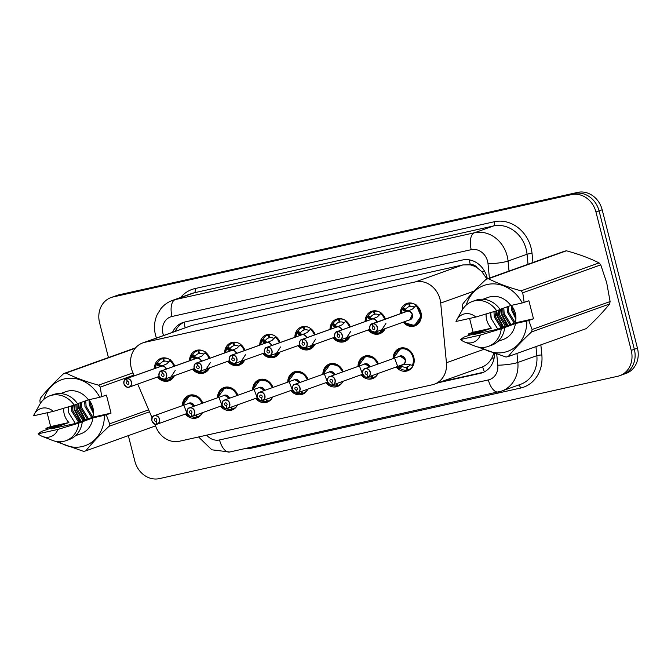 <?xml version="1.0" encoding="UTF-8"?>
<svg xmlns="http://www.w3.org/2000/svg" width="671" height="671" viewBox="0 0 671 671"><rect width="100%" height="100%" fill="white"/><g stroke="black" fill="none" stroke-linecap="round" stroke-linejoin="round"><path stroke-width="1.01" d="M378.033 373.487A11.919 10.375 70.3 0 1 372.573 378.62A11.919 10.375 70.3 0 1 361.006 374.846M342.915 381.329A11.919 10.375 70.3 0 1 337.454 386.462A11.919 10.375 70.3 0 1 325.888 382.688M307.796 389.172A11.919 10.375 70.3 0 1 302.336 394.305A11.919 10.375 70.3 0 1 290.769 390.53M272.678 397.014A11.919 10.375 70.3 0 1 267.209 402.147A11.919 10.375 70.3 0 1 255.651 398.373M237.551 404.848A11.919 10.375 70.3 0 1 232.091 409.989A11.919 10.375 70.3 0 1 220.524 406.215M202.432 412.69A11.919 10.375 70.3 0 1 196.972 417.832A11.919 10.375 70.3 0 1 185.406 414.057M393.114 358.591A11.919 10.375 70.3 0 1 399.656 348.333A11.919 10.375 70.3 0 1 413.814 357.291A11.919 10.375 70.3 0 1 407.691 370.778A11.919 10.375 70.3 0 1 396.125 367.003M385.162 328.622A11.919 10.375 70.3 0 1 379.694 333.755A11.919 10.375 70.3 0 1 368.136 329.989M350.036 336.465A11.919 10.375 70.3 0 1 344.575 341.598A11.919 10.375 70.3 0 1 333.009 337.823M314.917 344.307A11.919 10.375 70.3 0 1 309.457 349.44A11.919 10.375 70.3 0 1 297.89 345.666M279.799 352.149A11.919 10.375 70.3 0 1 274.338 357.282A11.919 10.375 70.3 0 1 262.772 353.508M244.68 359.991A11.919 10.375 70.3 0 1 239.22 365.125A11.919 10.375 70.3 0 1 227.654 361.35M209.562 367.834A11.919 10.375 70.3 0 1 204.093 372.967A11.919 10.375 70.3 0 1 192.535 369.193M174.435 375.676A11.919 10.375 70.3 0 1 168.975 380.809A11.919 10.375 70.3 0 1 157.408 377.035M400.235 313.726A11.919 10.375 70.3 0 1 406.777 303.477A11.919 10.375 70.3 0 1 420.943 312.426A11.919 10.375 70.3 0 1 414.821 325.913A11.919 10.375 70.3 0 1 403.254 322.147M154.733 424.097L156.2 427.544A22.344 19.451 -109.7 0 0 179.484 441.233L432.267 384.785A22.344 19.451 -109.7 0 0 434.288 384.206A22.344 19.451 -109.7 0 0 446.441 362.734L440.688 303.074A22.344 19.451 -109.7 0 0 440.017 299.258A22.344 19.451 -109.7 0 0 415.492 281.879L144.819 342.311A22.344 19.451 -109.7 0 0 142.797 342.898A22.344 19.451 -109.7 0 0 132.556 371.877L134.242 375.835M486.961 278.951L481.895 271.738L477.291 267.872A7.448 6.484 -109.7 0 0 470.329 264.777A22.344 10.937 -102.6 0 1 469.365 259.87M470.329 264.777L469.994 264.852A22.344 19.451 70.3 0 1 477.291 267.872M434.288 384.206L482.659 366.844C486.483 365.125 489.536 362.231 491.809 358.163L493.848 353.349M469.994 264.852L462.822 264.928L192.149 325.368L142.797 342.898M137.74 384.08L152.082 417.84M357.995 366.433A11.919 10.375 70.3 0 1 364.538 356.175A11.919 10.375 70.3 0 1 378.318 363.892M322.877 374.275A11.919 10.375 70.3 0 1 329.419 364.017A11.919 10.375 70.3 0 1 343.2 371.734M287.75 382.118A11.919 10.375 70.3 0 1 294.292 371.86A11.919 10.375 70.3 0 1 308.073 379.576M252.631 389.96A11.919 10.375 70.3 0 1 259.174 379.702A11.919 10.375 70.3 0 1 272.954 387.419M217.513 397.802A11.919 10.375 70.3 0 1 224.055 387.544A11.919 10.375 70.3 0 1 237.836 395.253M182.395 405.645A11.919 10.375 70.3 0 1 188.937 395.387A11.919 10.375 70.3 0 1 202.717 403.095M365.116 321.568A11.919 10.375 70.3 0 1 371.659 311.319A11.919 10.375 70.3 0 1 385.439 319.027M329.998 329.411A11.919 10.375 70.3 0 1 336.54 319.153A11.919 10.375 70.3 0 1 350.321 326.869M294.879 337.253A11.919 10.375 70.3 0 1 301.422 326.995A11.919 10.375 70.3 0 1 315.202 334.712M259.761 345.095A11.919 10.375 70.3 0 1 266.303 334.837A11.919 10.375 70.3 0 1 280.084 342.554M224.634 352.938A11.919 10.375 70.3 0 1 231.176 342.68A11.919 10.375 70.3 0 1 244.957 350.396M189.516 360.78A11.919 10.375 70.3 0 1 196.058 350.522A11.919 10.375 70.3 0 1 209.838 358.239M154.397 368.622A11.919 10.375 70.3 0 1 160.939 358.364A11.919 10.375 70.3 0 1 174.72 366.081M108.434 357.551L99.585 322.826A22.344 19.451 70.3 0 1 111.067 297.547L114.179 296.431A22.344 19.451 70.3 0 1 116.2 295.844L574.535 193.508A22.344 19.451 70.3 0 1 599.069 210.887L634.338 349.281A22.344 19.451 70.3 0 1 622.856 374.569A22.344 19.451 70.3 0 0 634.338 349.281L599.069 210.887A22.344 19.451 70.3 0 0 574.535 193.508L116.2 295.844A22.344 19.451 70.3 0 0 114.179 296.431L117.282 295.315A22.344 19.451 70.3 0 1 119.304 294.737L577.647 192.392A22.344 19.451 70.3 0 1 602.172 209.771L637.45 348.174A22.344 19.451 70.3 0 1 625.968 373.453L619.752 375.685A22.344 19.451 70.3 0 1 617.731 376.263L159.388 478.608A22.344 19.451 70.3 0 1 134.863 461.229L128.337 435.638M487.314 278.826A22.344 19.451 -109.7 0 0 486.995 277.383A22.344 19.451 -109.7 0 0 462.462 260.004L184.802 322.005A22.344 19.451 -109.7 0 0 182.78 322.583A22.344 19.451 -109.7 0 0 172.522 332.254M111.067 297.547A22.344 19.451 70.3 0 1 113.089 296.959L571.424 194.624A22.344 19.451 70.3 0 1 595.957 212.002L631.235 350.396A22.344 19.451 70.3 0 1 619.752 375.685M491.373 319.639L490.686 312.577M438.633 382.646L480.251 373.353A22.344 19.451 -109.7 0 0 482.273 372.774A22.344 19.451 -109.7 0 0 494.544 353.575M175.282 331.264A22.344 19.451 70.3 0 1 184.189 322.155A22.344 10.937 -102.6 0 0 185.162 327.725M483.632 372.22A22.344 19.451 70.3 0 1 483.011 372.363L441.392 381.656M414.728 325.15A11.172 9.721 -109.7 0 0 414.913 325.091A11.172 9.721 -109.7 0 0 420.65 312.451A11.172 9.721 -109.7 0 0 416.02 305.498L412.556 309.021L407.465 311.201A4.471 3.892 -109.7 0 1 412.187 314.707A4.471 3.892 70.4 0 1 409.889 319.765A4.471 3.892 -109.7 0 0 412.187 314.707L409.889 319.765L375.081 332.229A4.471 3.892 70.3 0 1 369.771 328.882A4.471 3.892 70.3 0 1 372.061 323.816A4.471 3.892 70.3 0 1 372.304 323.741L372.279 323.908A4.32 3.758 -109.7 0 0 369.822 328.874A4.32 3.758 -109.7 0 0 374.569 332.229A4.32 3.758 -109.7 0 0 377.177 327.23A4.32 3.758 -109.7 0 0 372.598 323.833L373.193 326.592A1.493 1.3 70.3 0 1 374.007 329.453A1.493 1.3 70.3 0 1 373.076 326.618L373.185 326.584M372.304 323.741L407.146 311.269L403.917 310.95L402.424 308.534A11.172 9.721 -109.7 0 0 402.415 308.543L403.439 307.679A11.172 9.721 70.3 0 1 408.069 303.804A11.172 9.721 70.3 0 1 408.664 303.611L410.493 302.965M372.598 323.833L407.448 311.201M413.747 303.745A11.172 9.721 70.3 0 0 409.495 303.426L410.744 302.982M416.121 304.852L421.019 316.217L414.913 325.091L413.898 325.385L405.41 322.952M403.464 310.598L405.091 310.019L402.759 308.408M410.107 306.261L409.511 306.471A8.195 7.129 -109.7 0 0 409.075 306.605A8.195 7.129 -109.7 0 0 405.77 309.297L405.091 310.019M414.527 307.108A8.195 7.129 -109.7 0 0 410.124 306.337L409.495 303.426M409.511 306.471L408.664 303.611M406.785 311.436L407.112 311.277A4.471 3.892 70.4 0 1 407.121 311.277L408.102 310.925M401.233 313.374A10.895 9.478 70.4 0 1 402.374 308.777L402.424 308.534M404.756 310.145L408.345 310.832M373.076 326.618L372.279 323.908M407.112 311.277A4.471 3.892 -109.7 0 0 406.878 311.352A4.471 3.892 -109.7 0 0 406.643 311.445M402.55 364.697L408.06 364.194L412.74 365.469A11.172 9.721 -109.7 0 0 413.529 357.308A11.172 9.721 -109.7 0 0 401.266 348.618A11.172 9.721 -109.7 0 0 400.251 348.912A11.172 9.721 -109.7 0 0 400.025 348.995M367.28 377.127L367.373 377.245A4.471 3.892 70.3 0 1 362.642 373.747A4.471 3.892 70.3 0 1 364.94 368.681A4.471 3.892 70.3 0 1 370.249 372.036A4.471 3.892 70.3 0 1 367.951 377.094A4.471 3.892 70.3 0 1 367.716 377.169L367.599 377.052A4.32 3.758 -109.7 0 0 370.056 372.095A4.32 3.758 -109.7 0 0 365.309 368.731A4.32 3.758 -109.7 0 0 362.701 373.73A4.32 3.758 -109.7 0 0 367.28 377.127L367.062 374.233M402.525 364.705A4.471 3.892 -109.7 0 0 402.768 364.63A4.471 3.892 -109.7 0 0 405.058 359.572A4.471 3.892 -109.7 0 0 400.151 356.1A4.471 3.892 -109.7 0 0 399.748 356.217A4.471 3.892 70.2 0 1 400.151 356.1L364.94 368.681C363.43 368.748 362.659 370.434 362.625 373.747C364.907 377.027 366.492 378.192 367.373 377.245L367.658 377.144M366.693 374.368A1.493 1.3 70.3 0 1 365.88 371.508A1.493 1.3 70.3 0 1 366.802 374.343L366.962 374.284M399.153 368.505L399.144 368.513A11.172 9.721 -109.7 0 0 399.144 368.513L400.788 365.963L401.728 366.232A8.195 7.129 -109.7 0 0 406.425 367.171L408.454 366.45M401.728 366.232L400.419 368.656A11.172 9.721 70.3 0 0 407.045 370.082L407.851 369.796M400.419 368.656L399.488 368.387M407.901 366.727L407.037 367.037A8.195 7.129 -109.7 0 0 407.473 366.903A8.195 7.129 -109.7 0 0 410.392 364.756M405.058 359.572L400.151 356.1A4.471 3.892 70.2 0 1 405.058 359.572M403.422 364.336L400.788 365.963M398.18 367.708L394.196 357.148L400.251 348.912L401.266 348.618C409.218 346.337 417.119 357.878 412.74 365.469L413.11 365.829L413.093 365.351M407.037 367.037L407.876 369.897A11.172 9.721 70.3 0 0 408.48 369.704L410.837 368.857M407.045 370.082L406.425 367.171M412.908 366.148A11.172 9.721 70.3 0 1 408.48 369.704M397.123 366.651A10.895 9.478 70.2 0 0 399.01 368.371L399.421 366.123L401.929 364.907M366.802 374.343L367.599 377.052M385.179 319.119A11.172 9.721 -109.7 0 0 380.893 313.332L377.438 316.863L372.346 319.044M337.186 331.583L337.161 331.751A4.32 3.758 -109.7 0 0 334.703 336.708A4.32 3.758 -109.7 0 0 339.451 340.071A4.32 3.758 -109.7 0 0 342.059 335.072A4.32 3.758 -109.7 0 0 337.479 331.675L337.513 331.508A4.471 3.892 70.3 0 1 342.252 335.014A4.471 3.892 70.3 0 1 339.954 340.071A4.471 3.892 70.3 0 1 334.653 336.725A4.471 3.892 70.3 0 1 336.943 331.659A4.471 3.892 70.3 0 1 337.186 331.583L372.019 319.111L368.798 318.792L367.305 316.376A11.172 9.721 -109.7 0 0 367.289 316.385L368.32 315.521A11.172 9.721 70.3 0 1 372.95 311.646A11.172 9.721 70.3 0 1 373.546 311.453L375.366 310.799M376.917 322.08A4.471 3.892 -109.7 0 0 372.33 319.044L337.513 331.508M337.479 331.675L338.067 334.435A1.493 1.3 70.3 0 1 338.88 337.295A1.493 1.3 70.3 0 1 337.958 334.46L338.067 334.426M379.61 332.992A11.172 9.721 -109.7 0 0 379.794 332.933A11.172 9.721 -109.7 0 0 384.542 328.84M378.629 311.587A11.172 9.721 70.3 0 0 374.376 311.269L375.626 310.824M381.002 312.694L380.893 313.332M368.345 318.44L369.973 317.861L367.641 316.251M374.98 314.095L374.393 314.313A8.195 7.129 -109.7 0 0 373.948 314.447A8.195 7.129 -109.7 0 0 370.652 317.14L369.973 317.861M379.4 314.951A8.195 7.129 -109.7 0 0 374.997 314.179L374.376 311.269M380.893 313.34L385.171 319.128M385.917 323.43L379.786 332.933L378.78 333.227L370.291 330.795M374.393 314.313L373.546 311.453M372.019 319.111L372.984 318.759M366.114 321.216A10.895 9.478 70.4 0 1 367.255 316.62L367.305 316.376M369.637 317.987L373.227 318.675M337.958 334.46L337.161 331.751M371.659 319.279L371.994 319.119A4.471 3.892 -109.7 0 0 371.751 319.195A4.471 3.892 -109.7 0 0 371.524 319.287M345.775 321.183L350.052 326.962A11.172 9.721 -109.7 0 0 345.775 321.174L342.319 324.705L337.219 326.886A4.471 3.892 -109.7 0 1 341.799 329.922M302.067 339.425L302.034 339.593A4.32 3.758 -109.7 0 0 299.585 344.55A4.32 3.758 -109.7 0 0 304.324 347.913A4.32 3.758 -109.7 0 0 306.941 342.915A4.32 3.758 -109.7 0 0 302.361 339.518L302.395 339.35A4.471 3.892 70.3 0 1 307.133 342.856A4.471 3.892 70.3 0 1 304.835 347.913A4.471 3.892 70.3 0 1 299.526 344.567A4.471 3.892 70.3 0 1 301.824 339.501A4.471 3.892 70.3 0 1 302.067 339.425L336.901 326.953L333.68 326.634L332.187 324.219A11.172 9.721 -109.7 0 0 332.17 324.227L333.202 323.363A11.172 9.721 70.3 0 1 337.823 319.488A11.172 9.721 70.3 0 1 338.427 319.295L340.247 318.641M302.395 339.35L337.203 326.886M302.361 339.518L302.948 342.277A1.493 1.3 70.3 0 1 303.762 345.137A1.493 1.3 70.3 0 1 302.839 342.302L302.948 342.269M344.491 340.834A11.172 9.721 -109.7 0 0 344.668 340.776A11.172 9.721 -109.7 0 0 349.423 336.683M343.51 319.43A11.172 9.721 70.3 0 0 339.258 319.111L340.507 318.666M345.884 320.537L345.775 321.174M333.227 326.282L334.846 325.703L332.522 324.093M339.861 321.937L339.274 322.155A8.195 7.129 -109.7 0 0 338.83 322.29A8.195 7.129 -109.7 0 0 335.534 324.982L334.846 325.703M344.282 322.793A8.195 7.129 -109.7 0 0 339.878 322.013L339.258 319.111M350.799 331.273L344.668 340.776L343.661 341.069L335.165 338.637M339.274 322.155L338.427 319.295M334.51 325.821L338.109 326.517M336.54 327.121L337.865 326.601M330.996 329.058A10.895 9.478 70.4 0 1 332.137 324.462L332.187 324.219M302.839 342.302L302.034 339.593M336.876 326.962A4.471 3.892 -109.7 0 0 336.632 327.037A4.471 3.892 -109.7 0 0 336.397 327.129M310.656 329.025L314.934 334.804A11.172 9.721 -109.7 0 0 310.656 329.016L307.201 332.548L302.118 334.72M266.941 347.268L266.915 347.435A4.32 3.758 -109.7 0 0 264.466 352.392A4.32 3.758 -109.7 0 0 269.205 355.756A4.32 3.758 -109.7 0 0 271.822 350.757A4.32 3.758 -109.7 0 0 267.234 347.36L267.276 347.192A4.471 3.892 70.3 0 1 272.015 350.698A4.471 3.892 70.3 0 1 269.717 355.756A4.471 3.892 70.3 0 1 264.408 352.409A4.471 3.892 70.3 0 1 266.706 347.343A4.471 3.892 70.3 0 1 266.941 347.268L301.757 334.804L298.561 334.477L297.06 332.061A11.172 9.721 -109.7 0 0 297.052 332.07L298.075 331.206A11.172 9.721 70.3 0 1 302.705 327.331A11.172 9.721 70.3 0 1 303.309 327.138L305.129 326.483M306.681 337.765A4.471 3.892 -109.7 0 0 302.084 334.728L267.276 347.192M267.234 347.36L267.83 350.119A1.493 1.3 70.3 0 1 268.643 352.98A1.493 1.3 70.3 0 1 267.721 350.145L267.83 350.111M309.373 348.677A11.172 9.721 -109.7 0 0 309.549 348.618A11.172 9.721 -109.7 0 0 314.296 344.525M308.392 327.263A11.172 9.721 70.3 0 0 304.139 326.953L305.38 326.509M310.765 328.379L310.656 329.016M298.109 334.124L299.727 333.546L297.404 331.935M304.743 329.78L304.148 329.998A8.195 7.129 -109.7 0 0 303.711 330.132A8.195 7.129 -109.7 0 0 300.415 332.824L299.727 333.546M309.163 330.635A8.195 7.129 -109.7 0 0 304.76 329.855L304.139 326.953M315.68 339.115L309.549 348.61L308.543 348.912L300.046 346.471M304.148 329.998L303.309 327.138M301.782 334.787L302.747 334.443M295.877 336.892A10.895 9.478 70.4 0 1 297.018 332.304L297.06 332.061M299.392 333.672L302.99 334.359M267.721 350.145L266.915 347.435M301.422 334.963L301.757 334.804A4.471 3.892 -109.7 0 0 301.514 334.879A4.471 3.892 -109.7 0 0 301.279 334.972M275.529 336.867L279.807 342.646A11.172 9.721 -109.7 0 0 275.538 336.859L272.082 340.39L266.991 342.562M231.822 355.11L231.797 355.278A4.32 3.758 -109.7 0 0 229.348 360.235A4.32 3.758 -109.7 0 0 234.087 363.598A4.32 3.758 -109.7 0 0 236.695 358.591A4.32 3.758 -109.7 0 0 232.116 355.202L232.158 355.034A4.471 3.892 70.3 0 1 236.897 358.54A4.471 3.892 70.3 0 1 234.598 363.598A4.471 3.892 70.3 0 1 229.289 360.252A4.471 3.892 70.3 0 1 231.587 355.185A4.471 3.892 70.3 0 1 231.822 355.11L266.639 342.646L263.435 342.319L261.942 339.903A11.172 9.721 -109.7 0 0 261.933 339.903L262.957 339.048A11.172 9.721 70.3 0 1 267.586 335.173A11.172 9.721 70.3 0 1 268.182 334.98L270.01 334.326M271.562 345.607A4.471 3.892 -109.7 0 0 266.966 342.571L232.158 355.034M232.116 355.202L232.711 357.962A1.493 1.3 70.3 0 1 233.525 360.822A1.493 1.3 70.3 0 1 232.602 357.987L232.703 357.953M274.254 356.519A11.172 9.721 -109.7 0 0 274.431 356.46A11.172 9.721 -109.7 0 0 279.178 352.367M273.273 335.106A11.172 9.721 70.3 0 0 269.012 334.795L270.262 334.351M275.638 336.213L275.538 336.859M262.99 341.967L264.609 341.388L262.286 339.778M269.625 337.622L269.029 337.84A8.195 7.129 -109.7 0 0 268.593 337.974A8.195 7.129 -109.7 0 0 265.297 340.667L264.609 341.388M274.045 338.478A8.195 7.129 -109.7 0 0 269.641 337.698L269.012 334.795M280.562 346.957L274.431 356.452L273.416 356.746L264.928 354.313M269.029 337.84L268.182 334.98M264.265 341.505L267.863 342.202M266.664 342.629L267.628 342.285M260.751 344.735A10.895 9.478 70.4 0 1 261.891 340.147L261.942 339.903M232.602 357.987L231.797 355.278M266.303 342.806L266.639 342.646A4.471 3.892 -109.7 0 0 266.395 342.722A4.471 3.892 -109.7 0 0 266.161 342.814M332.246 385.087A4.471 3.892 70.3 0 1 327.523 381.589A4.471 3.892 70.3 0 1 329.822 376.523A4.471 3.892 70.3 0 1 335.131 379.878A4.471 3.892 70.3 0 1 332.833 384.936A4.471 3.892 70.3 0 1 332.598 385.011L332.481 384.894A4.32 3.758 -109.7 0 0 334.938 379.929A4.32 3.758 -109.7 0 0 330.191 376.574A4.32 3.758 -109.7 0 0 327.582 381.573A4.32 3.758 -109.7 0 0 332.162 384.969L331.935 382.076M369.796 366.945L365.032 363.942A4.471 3.892 70.2 0 1 369.796 366.945A4.471 3.892 -109.7 0 0 365.032 363.942A4.471 3.892 -109.7 0 0 364.63 364.059A4.471 3.892 70.2 0 1 365.032 363.942L329.822 376.523C328.312 376.59 327.54 378.276 327.507 381.589C329.788 384.869 331.365 386.035 332.254 385.087L332.531 384.986M331.566 382.21A1.493 1.3 70.3 0 1 330.753 379.35A1.493 1.3 70.3 0 1 331.684 382.185L331.835 382.126M363.061 375.55L359.077 364.99L365.133 356.754L366.14 356.46L373.193 357.802L378.05 363.984A11.172 9.721 -109.7 0 0 366.14 356.46A11.172 9.721 -109.7 0 0 365.133 356.754A11.172 9.721 -109.7 0 0 364.907 356.838M366.827 377.295A11.172 9.721 70.3 0 0 371.927 377.924L372.732 377.639M372.128 375.601L372.757 377.739A11.172 9.721 70.3 0 0 373.361 377.547L375.718 376.699M371.927 377.924L371.482 375.835M377.79 373.99A11.172 9.721 70.3 0 1 373.361 377.547M362.005 374.493A10.895 9.478 70.2 0 0 363.883 376.213L363.9 376.028M331.684 382.185L332.481 384.894M297.043 392.812L297.136 392.929A4.471 3.892 70.3 0 1 292.405 389.423A4.471 3.892 70.3 0 1 294.703 384.366A4.471 3.892 70.3 0 1 300.012 387.721A4.471 3.892 70.3 0 1 297.714 392.778A4.471 3.892 70.3 0 1 297.471 392.854L297.362 392.736A4.32 3.758 -109.7 0 0 299.811 387.771A4.32 3.758 -109.7 0 0 295.072 384.416A4.32 3.758 -109.7 0 0 292.464 389.415A4.32 3.758 -109.7 0 0 297.043 392.812L296.817 389.918M334.67 374.787L329.914 371.784A4.471 3.892 70.2 0 1 334.678 374.779A4.471 3.892 -109.7 0 0 329.914 371.784A4.471 3.892 -109.7 0 0 329.511 371.902A4.471 3.892 70.2 0 1 329.914 371.784L294.703 384.366C293.193 384.433 292.422 386.119 292.388 389.432C294.661 392.703 296.246 393.877 297.136 392.929L297.412 392.829M296.448 390.044A1.493 1.3 70.3 0 1 295.634 387.192A1.493 1.3 70.3 0 1 296.557 390.027L296.716 389.968M327.943 383.393L323.95 372.833L330.015 364.596L331.021 364.303L338.067 365.645L342.923 371.826A11.172 9.721 -109.7 0 0 331.021 364.303A11.172 9.721 -109.7 0 0 330.015 364.596A11.172 9.721 -109.7 0 0 329.78 364.68M331.709 385.137A11.172 9.721 70.3 0 0 336.808 385.766L337.605 385.481M337.01 383.443L337.639 385.582A11.172 9.721 70.3 0 0 338.234 385.389L340.6 384.542M336.808 385.766L336.364 383.678M342.663 381.833A11.172 9.721 70.3 0 1 338.234 385.389M326.886 382.336A10.895 9.478 70.2 0 0 328.765 384.055L328.782 383.871M296.557 390.027L297.362 392.736M261.925 400.646L262.017 400.772A4.471 3.892 70.3 0 1 257.287 397.266A4.471 3.892 70.3 0 1 259.576 392.208A4.471 3.892 70.3 0 1 264.894 395.563A4.471 3.892 70.3 0 1 262.596 400.621A4.471 3.892 70.3 0 1 262.353 400.696L262.244 400.579A4.32 3.758 -109.7 0 0 264.693 395.613A4.32 3.758 -109.7 0 0 259.954 392.258A4.32 3.758 -109.7 0 0 257.337 397.257A4.32 3.758 -109.7 0 0 261.925 400.646L261.698 397.76M299.551 382.621L294.795 379.627A4.471 3.892 70.2 0 1 299.551 382.621A4.471 3.892 -109.7 0 0 294.795 379.627A4.471 3.892 -109.7 0 0 294.393 379.736A4.471 3.892 70.2 0 1 294.795 379.627L259.576 392.208C258.075 392.275 257.303 393.961 257.261 397.274C259.543 400.545 261.128 401.719 262.017 400.772L262.294 400.671M261.329 397.886A1.493 1.3 70.3 0 1 260.516 395.034A1.493 1.3 70.3 0 1 261.438 397.861L261.598 397.811M292.816 391.235L288.832 380.667L294.896 372.439L295.903 372.145L302.948 373.487L307.804 379.669A11.172 9.721 -109.7 0 0 295.903 372.145A11.172 9.721 -109.7 0 0 294.896 372.439A11.172 9.721 -109.7 0 0 294.661 372.522M296.59 392.98A11.172 9.721 70.3 0 0 301.69 393.609L302.487 393.315M301.883 391.285L302.52 393.424A11.172 9.721 70.3 0 0 303.116 393.231L305.481 392.384M301.69 393.609L301.237 391.512M307.544 389.666A11.172 9.721 70.3 0 1 303.116 393.231M291.768 390.178A10.895 9.478 70.2 0 0 293.646 391.898L293.663 391.713M261.438 397.861L262.244 400.579M469.583 318.448L473.114 332.279L491.365 328.203L473.609 334.569L497.488 329.235L515.244 322.877L533.495 318.8L528.899 300.776L522.256 302.965A35.009 30.472 70.3 0 0 492.061 283.883A35.009 30.472 70.3 0 0 466.261 305.062M491.365 328.203A16.842 14.653 70.3 0 1 486.676 319.731A16.842 14.653 70.3 0 1 486.123 313.961M490.66 312.594L491.004 318.18L497.79 329.125M493.931 311.596L494.292 317.006L501.086 327.943M495.022 311.269L495.391 316.611L502.176 327.557M511.185 305.431A16.842 14.653 70.3 0 1 515.336 313.332A16.842 14.653 70.3 0 1 515.244 322.877M499.4 309.792L499.778 315.043L506.563 325.98M498.31 310.178L498.679 315.437L505.464 326.374M503.804 308.031L504.156 313.474L510.95 324.412M502.705 308.417L503.065 313.86L509.851 324.806M508.19 306.454L508.543 311.898L515.269 322.793M507.091 306.848L507.452 312.292L514.238 323.237M512.535 307.15L512.929 310.329L515.915 317.299M511.445 305.741L511.839 310.723L515.898 319.094M462.73 309.214L462.353 306.278A40.226 35.009 70.3 0 1 462.915 303.82C468.97 296.255 476.72 288.06 486.181 279.237L564.202 251.298A40.226 35.009 70.3 0 1 566.45 250.795L488.429 278.733C497.588 283.347 508.459 287.389 521.057 290.837A40.226 35.009 70.3 0 1 522.734 292.799L524.168 302.478M521.057 290.837L599.069 262.906C589.91 258.285 579.039 254.25 566.45 250.795M599.069 262.906A40.226 35.009 70.3 0 1 600.755 264.86L522.734 292.799M533.495 318.8L528.765 320.495L532.095 329.495L610.107 301.556L606.701 282.751L600.755 264.86M486.181 279.237A40.226 35.009 70.3 0 1 488.429 278.733M500.012 309.381L510.816 305.515L522.256 302.965M483.003 299.241L488.295 297.345A22.344 19.451 70.3 0 1 510.816 305.515M475.705 300.272A23.837 20.751 70.3 0 1 500.121 309.532L496.666 310.774A23.837 20.751 70.3 0 0 472.25 301.505L475.705 300.272M456.808 319.773A14.896 12.967 70.3 0 1 475.798 317.056L456.003 321.476A14.896 12.967 70.3 0 1 456.808 319.773L462.059 310.337A23.837 20.751 70.3 0 1 472.25 301.505M475.798 317.056L496.666 310.774M610.107 301.556A40.226 35.009 70.3 0 1 609.553 304.013L531.533 331.952C522.139 340.709 514.38 348.903 508.257 356.536L586.278 328.605C595.68 319.841 603.43 311.646 609.553 304.013M508.257 356.536A40.226 35.009 70.3 0 1 506.018 357.039L477.442 346.873M532.095 329.495A40.226 35.009 70.3 0 1 531.533 331.952M528.765 320.495L526.844 320.981A35.009 30.472 70.3 0 1 481.442 347.444M470.111 335.097A35.009 30.472 70.3 0 1 469.398 333.806L468.383 333.973L468.903 335.525M526.844 320.981L515.412 323.539L501.262 328.79L480.394 335.081A14.896 12.967 70.3 0 1 464.793 342.084A14.896 12.967 70.3 0 1 460.6 339.501L463.913 337.127L480.839 331.256L469.398 333.806M515.412 323.539A22.344 19.451 70.3 0 1 503.359 339.425L498.075 341.321M504.709 327.557A23.837 20.751 70.3 0 1 491.776 345.154L488.32 346.395A23.837 20.751 70.3 0 1 474.842 346.043L464.793 342.084M501.262 328.79A23.837 20.751 70.3 0 1 488.32 346.395M460.6 339.501L480.394 335.081M500.591 309.18L501.17 313.953L507.377 325.695M496.204 310.908L496.783 315.521L502.99 327.263M501.136 308.979L501.723 313.76L507.922 325.494M496.758 310.74L497.337 315.328L503.535 327.071M473.114 332.279L468.383 333.973M47.129 412.774L50.66 426.605L68.903 422.537L51.147 428.895L75.035 423.56L92.791 417.203L111.042 413.126L106.446 395.11L99.794 397.291A35.009 30.472 70.3 0 0 69.608 378.209A35.009 30.472 70.3 0 0 43.808 399.396M68.903 422.537A16.842 14.653 70.3 0 1 64.223 414.057A16.842 14.653 70.3 0 1 63.661 408.287M68.207 406.92L68.543 412.506L75.337 423.451M71.478 405.921L71.839 411.331L78.633 422.269M72.569 405.594L72.929 410.937L79.723 421.883M88.731 399.757A16.842 14.653 70.3 0 1 92.883 407.658A16.842 14.653 70.3 0 1 92.791 417.203M76.947 404.118L77.316 409.369L84.11 420.306M75.848 404.512L76.217 409.763L83.011 420.7M81.35 402.357L81.703 407.8L88.497 418.738M80.252 402.743L80.604 408.186L87.398 419.132M85.737 400.78L86.089 406.223L92.816 417.119M84.638 401.174L84.991 406.618L91.784 417.563M90.073 401.476L90.476 404.655L93.462 411.625M88.991 400.067L89.377 405.049L93.437 413.42M40.268 403.539L39.899 400.604A40.226 35.009 70.3 0 1 40.461 398.146C46.509 390.581 54.267 382.386 63.728 373.562A40.226 35.009 70.3 0 1 65.976 373.059C75.127 377.681 86.005 381.715 98.595 385.162A40.226 35.009 70.3 0 1 100.281 387.125L101.715 396.804M77.559 403.707L88.362 399.841L99.794 397.291M60.549 393.567L65.833 391.671A22.344 19.451 70.3 0 1 88.362 399.841M53.252 394.598A23.837 20.751 70.3 0 1 77.66 403.858L74.213 405.099A23.837 20.751 70.3 0 0 49.797 395.831L53.252 394.598M34.347 414.099A14.896 12.967 70.3 0 1 53.345 411.382L33.55 415.802A14.896 12.967 70.3 0 1 34.347 414.099L39.606 404.663A23.837 20.751 70.3 0 1 49.797 395.831M53.345 411.382L74.213 405.099M63.728 373.562L135.601 347.821M135.232 348.257L65.976 373.059M149.516 411.801L109.079 426.278C99.677 435.034 91.919 443.237 85.804 450.862L155.504 425.909M85.804 450.862A40.226 35.009 70.3 0 1 83.565 451.365L54.98 441.199M111.042 413.126L106.303 414.821L109.633 423.82L148.677 409.838M109.633 423.82A40.226 35.009 70.3 0 1 109.079 426.278M133.915 375.081L100.281 387.125M98.595 385.162L132.975 372.858M106.303 414.821L104.391 415.307A35.009 30.472 70.3 0 1 58.981 441.77M47.658 429.423A35.009 30.472 70.3 0 1 46.945 428.132L45.922 428.308L46.45 429.851M104.391 415.307L92.959 417.865L78.801 423.116L57.941 429.406A14.896 12.967 70.3 0 1 42.34 436.41A14.896 12.967 70.3 0 1 38.146 433.827L41.451 431.453L58.377 425.582L46.945 428.132M92.959 417.865A22.344 19.451 70.3 0 1 80.906 433.751L75.613 435.647M82.256 421.883A23.837 20.751 70.3 0 1 69.323 439.48L65.867 440.721A23.837 20.751 70.3 0 1 52.388 440.369L42.34 436.41M78.801 423.116A23.837 20.751 70.3 0 1 65.867 440.721M38.146 433.827L57.941 429.406M78.13 403.506L78.717 408.278L84.915 420.021M73.751 405.234L74.33 409.847L80.537 421.589M78.683 403.313L79.262 408.085L85.469 419.82M74.296 405.066L74.875 409.654L81.082 421.396M50.66 426.605L45.922 428.308M240.411 344.709L244.689 350.488A11.172 9.721 -109.7 0 0 240.419 344.701L236.955 348.232L231.872 350.396M196.704 362.952L196.678 363.12A4.32 3.758 -109.7 0 0 194.221 368.077A4.32 3.758 -109.7 0 0 198.968 371.44A4.32 3.758 -109.7 0 0 201.577 366.433A4.32 3.758 -109.7 0 0 196.997 363.045L197.031 362.877A4.471 3.892 70.3 0 1 201.77 366.383A4.471 3.892 70.3 0 1 199.48 371.44A4.471 3.892 70.3 0 1 194.171 368.085A4.471 3.892 70.3 0 1 196.46 363.028A4.471 3.892 70.3 0 1 196.704 362.952L231.52 350.488L228.316 350.161L226.815 347.737A11.172 9.721 -109.7 0 0 226.815 347.746L227.838 346.89A11.172 9.721 70.3 0 1 232.468 343.015A11.172 9.721 70.3 0 1 233.063 342.822L234.892 342.168M236.435 353.441A4.471 3.892 -109.7 0 0 231.847 350.413L197.031 362.877M196.997 363.045L197.593 365.804A1.493 1.3 70.3 0 1 198.406 368.664A1.493 1.3 70.3 0 1 197.475 365.829L197.584 365.787M239.128 364.361A11.172 9.721 -109.7 0 0 239.312 364.294A11.172 9.721 -109.7 0 0 244.059 360.21M238.146 342.948A11.172 9.721 70.3 0 0 233.894 342.638L235.144 342.193M240.52 344.055L240.419 344.701M227.863 349.809L229.49 349.222L227.159 347.612M234.506 345.464L233.911 345.674A8.195 7.129 -109.7 0 0 233.474 345.817A8.195 7.129 -109.7 0 0 230.17 348.509L229.49 349.222M238.926 346.32A8.195 7.129 -109.7 0 0 234.523 345.54L233.894 342.638M245.443 354.8L239.312 364.294L238.297 364.588L229.809 362.155M233.911 345.674L233.063 342.822M231.185 350.648L231.512 350.488A4.471 3.892 70.4 0 1 231.52 350.488L232.501 350.128M225.632 352.577A10.895 9.478 70.4 0 1 226.773 347.989L226.823 347.746M229.155 349.356L232.745 350.044M197.475 365.829L196.678 363.12M231.512 350.488A4.471 3.892 -109.7 0 0 231.277 350.564A4.471 3.892 -109.7 0 0 231.042 350.656M205.292 352.552L209.57 358.331A11.172 9.721 -109.7 0 0 205.292 352.543L201.837 356.075L196.746 358.247M161.585 370.795L161.56 370.962A4.32 3.758 -109.7 0 0 159.102 375.919A4.32 3.758 -109.7 0 0 163.85 379.283A4.32 3.758 -109.7 0 0 166.458 374.275A4.32 3.758 -109.7 0 0 161.879 370.887L161.912 370.719A4.471 3.892 70.3 0 1 166.651 374.225A4.471 3.892 70.3 0 1 164.353 379.283C163.112 380.44 161.342 379.325 159.027 375.936A4.471 3.892 70.3 0 1 161.342 370.87A4.471 3.892 70.3 0 1 161.585 370.795L196.393 358.331L193.198 358.004L191.705 355.588A11.172 9.721 -109.7 0 0 191.688 355.588L192.72 354.733A11.172 9.721 70.3 0 1 197.349 350.858A11.172 9.721 70.3 0 1 197.945 350.665L199.765 350.01M201.317 361.283A4.471 3.892 -109.7 0 0 196.729 358.255L161.912 370.719M161.879 370.887L162.466 373.646A1.493 1.3 70.3 0 1 163.279 376.498A1.493 1.3 70.3 0 1 162.357 373.672L162.466 373.63M204.009 372.204A11.172 9.721 -109.7 0 0 204.194 372.137A11.172 9.721 -109.7 0 0 208.941 368.052M203.028 350.79A11.172 9.721 70.3 0 0 198.775 350.48L200.025 350.036M205.401 351.898L205.292 352.543M192.745 357.651L194.372 357.064L192.04 355.454M199.379 353.307L198.792 353.516A8.195 7.129 -109.7 0 0 198.348 353.659A8.195 7.129 -109.7 0 0 195.051 356.351L194.372 357.064M203.799 354.162A8.195 7.129 -109.7 0 0 199.396 353.382L198.775 350.48M210.317 362.642L204.185 372.137L203.179 372.43L194.691 369.998M198.792 353.516L197.945 350.665M196.418 358.314L197.383 357.97M190.514 360.419A10.895 9.478 70.4 0 1 191.654 355.831L191.705 355.588M194.036 357.198L197.626 357.886M162.357 373.672L161.56 370.962M196.058 358.49L196.393 358.331A4.471 3.892 -109.7 0 0 196.15 358.398A4.471 3.892 -109.7 0 0 195.924 358.499M170.174 360.394L174.452 366.173A11.172 9.721 -109.7 0 0 170.174 360.386L166.718 363.917L161.636 366.081M126.467 378.629L126.433 378.796A4.32 3.758 -109.7 0 0 123.984 383.762A4.32 3.758 -109.7 0 0 128.723 387.125A4.32 3.758 -109.7 0 0 131.34 382.118A4.32 3.758 -109.7 0 0 126.76 378.729L126.794 378.561A4.471 3.892 70.3 0 1 131.533 382.067A4.471 3.892 70.3 0 1 129.235 387.125A4.471 3.892 70.3 0 1 123.925 383.77A4.471 3.892 70.3 0 1 126.223 378.712A4.471 3.892 70.3 0 1 126.467 378.629L161.275 366.173L158.079 365.846L156.586 363.43A11.172 9.721 -109.7 0 0 156.569 363.43M166.198 369.125A4.471 3.892 -109.7 0 0 161.602 366.098L126.794 378.561M126.76 378.729L127.347 381.489A1.493 1.3 70.3 0 1 128.161 384.34A1.493 1.3 70.3 0 1 127.238 381.514L127.347 381.472M168.891 380.046A11.172 9.721 -109.7 0 0 169.067 379.979A11.172 9.721 -109.7 0 0 173.823 375.894M167.909 358.633A11.172 9.721 70.3 0 0 163.657 358.322L164.907 357.869M170.283 359.74L170.174 360.386M157.626 365.494L159.245 364.907L156.922 363.296L157.601 362.575A11.172 9.721 70.3 0 1 162.223 358.691A11.172 9.721 70.3 0 1 162.827 358.507L164.647 357.853M164.261 361.149L163.674 361.359A8.195 7.129 -109.7 0 0 163.229 361.501A8.195 7.129 -109.7 0 0 159.933 364.194L159.245 364.907M168.681 362.005A8.195 7.129 -109.7 0 0 164.278 361.224L163.657 358.322M175.198 370.484L169.067 379.979L168.06 380.272L159.564 377.84M163.674 361.359L162.827 358.507M155.395 368.262A10.895 9.478 70.4 0 1 156.536 363.674L156.922 363.296M160.939 366.332L162.265 365.812M158.918 365.041L162.508 365.729M127.238 381.514L126.433 378.796M161.275 366.165A4.471 3.892 -109.7 0 0 161.032 366.24A4.471 3.892 -109.7 0 0 160.797 366.341M264.433 390.463L259.677 387.461A4.471 3.892 70.2 0 1 264.433 390.463A4.471 3.892 -109.7 0 0 259.677 387.461A4.471 3.892 -109.7 0 0 259.266 387.578L224.458 400.05C222.957 400.117 222.185 401.803 222.143 405.108A4.471 3.892 70.3 0 1 224.458 400.05A4.471 3.892 70.3 0 1 229.767 403.405A4.471 3.892 70.3 0 1 227.469 408.463A4.471 3.892 70.3 0 1 227.234 408.538L227.125 408.421A4.32 3.758 -109.7 0 0 229.574 403.456A4.32 3.758 -109.7 0 0 224.835 400.101A4.32 3.758 -109.7 0 0 222.218 405.099A4.32 3.758 -109.7 0 0 226.798 408.488L226.58 405.603M226.211 405.729A1.493 1.3 70.3 0 1 225.397 402.877A1.493 1.3 70.3 0 1 226.32 405.703L226.479 405.653M257.698 399.077L253.713 388.509L259.769 380.281L260.784 379.987L267.83 381.329L272.686 387.511A11.172 9.721 -109.7 0 0 260.784 379.987A11.172 9.721 -109.7 0 0 259.769 380.281A11.172 9.721 -109.7 0 0 259.543 380.365M261.464 400.822A11.172 9.721 70.3 0 0 266.572 401.451L267.368 401.157M266.764 399.128L267.402 401.258A11.172 9.721 70.3 0 0 267.997 401.073L270.363 400.226M266.572 401.451L266.119 399.354M272.426 397.509A11.172 9.721 70.3 0 1 267.997 401.073M256.641 398.012A10.895 9.478 70.2 0 0 258.528 399.74L258.545 399.547M226.32 405.703L227.125 408.421M222.143 405.108C224.424 408.387 226.01 409.553 226.899 408.614L226.899 408.614A4.471 3.892 70.3 0 1 222.168 405.108M191.68 416.33L191.772 416.456A4.471 3.892 70.3 0 1 187.041 412.95A4.471 3.892 70.3 0 1 189.339 407.884A4.471 3.892 70.3 0 1 194.649 411.248A4.471 3.892 70.3 0 1 192.351 416.305A4.471 3.892 70.3 0 1 192.116 416.381L191.998 416.263A4.32 3.758 -109.7 0 0 194.456 411.298A4.32 3.758 -109.7 0 0 189.708 407.943A4.32 3.758 -109.7 0 0 187.1 412.942A4.32 3.758 -109.7 0 0 191.68 416.33L191.461 413.437M229.314 398.306L224.55 395.303A4.471 3.892 70.2 0 1 229.314 398.306A4.471 3.892 -109.7 0 0 224.55 395.303A4.471 3.892 -109.7 0 0 224.148 395.42A4.471 3.892 70.2 0 1 224.55 395.303L189.339 407.884C187.83 407.951 187.058 409.645 187.024 412.95C189.306 416.23 190.891 417.396 191.772 416.456L192.057 416.356M191.092 413.571A1.493 1.3 70.3 0 1 190.279 410.719A1.493 1.3 70.3 0 1 191.201 413.546L191.361 413.495M222.579 406.92L218.595 396.351L224.651 388.123L225.666 387.83L232.711 389.172L237.568 395.353A11.172 9.721 -109.7 0 0 225.666 387.83A11.172 9.721 -109.7 0 0 224.651 388.123A11.172 9.721 -109.7 0 0 224.424 388.207M226.345 408.664A11.172 9.721 70.3 0 0 231.445 409.285L232.25 409M231.646 406.97L232.275 409.1A11.172 9.721 70.3 0 0 232.879 408.916L235.236 408.069M231.445 409.285L231 407.196M237.308 405.351A11.172 9.721 70.3 0 1 232.879 408.916M221.522 405.854A10.895 9.478 70.2 0 0 223.409 407.582L223.426 407.389M191.201 413.546L191.998 416.263M156.561 424.173L156.653 424.298A4.471 3.892 70.3 0 1 151.923 420.792A4.471 3.892 70.3 0 1 154.221 415.726A4.471 3.892 70.3 0 1 159.53 419.09A4.471 3.892 70.3 0 1 157.232 424.147A4.471 3.892 70.3 0 1 156.997 424.223L156.88 424.106A4.32 3.758 -109.7 0 0 159.337 419.14A4.32 3.758 -109.7 0 0 154.59 415.785A4.32 3.758 -109.7 0 0 151.981 420.784A4.32 3.758 -109.7 0 0 156.561 424.173L156.335 421.279M194.196 406.148L189.432 403.145A4.471 3.892 70.2 0 1 194.196 406.148A4.471 3.892 -109.7 0 0 189.432 403.145A4.471 3.892 -109.7 0 0 189.029 403.263A4.471 3.892 70.2 0 1 189.432 403.145L154.221 415.726C152.711 415.794 151.94 417.488 151.906 420.792C154.187 424.072 155.764 425.238 156.653 424.298L156.93 424.198M155.966 421.413A1.493 1.3 70.3 0 1 155.152 418.561A1.493 1.3 70.3 0 1 156.083 421.388L156.234 421.338M187.461 414.762L183.477 404.194L189.532 395.965L190.539 395.672L197.593 397.014L202.449 403.196A11.172 9.721 -109.7 0 0 190.539 395.672A11.172 9.721 -109.7 0 0 189.532 395.965A11.172 9.721 -109.7 0 0 189.306 396.049M191.227 416.506A11.172 9.721 70.3 0 0 196.326 417.127L197.131 416.842M196.528 414.812L197.157 416.943A11.172 9.721 70.3 0 0 197.76 416.758L200.117 415.911M196.326 417.127L195.882 415.039M202.189 413.193A11.172 9.721 70.3 0 1 197.76 416.758M186.404 413.697A10.895 9.478 70.2 0 0 188.283 415.424L188.299 415.232M156.083 421.388L156.88 424.106M474.112 291.105L440.688 303.074M484.403 371.835A22.344 10.937 -102.6 0 1 482.659 366.844M491.809 358.163A22.344 3.07 -5.5 0 0 494.141 358.004M481.895 271.738A22.344 3.07 -5.5 0 0 484.73 271.57M462.822 264.928L415.492 281.879M483.439 349.49L446.441 362.734M192.149 325.368L144.819 342.311M119.304 294.737L113.089 296.959M577.647 192.392L571.424 194.624M602.172 209.771L595.957 212.002M637.45 348.174L631.235 350.396M489.402 278.079L488.018 263.804A14.896 12.967 -109.7 0 0 487.574 261.254A14.896 12.967 -109.7 0 0 471.227 249.671L172.002 316.477A14.896 12.967 -109.7 0 0 163.003 333.73A14.896 12.967 -109.7 0 0 163.548 335.466M172.002 316.477A14.896 7.297 77.4 0 1 175.24 299.593L474.456 232.778A29.792 25.934 70.3 0 1 507.159 255.953A29.792 25.934 70.3 0 1 508.056 261.044L527.045 254.242A29.792 25.934 -109.7 0 0 526.156 249.151A29.792 25.934 -109.7 0 0 493.445 225.976L194.229 292.791A29.792 25.934 -109.7 0 0 191.537 293.571L172.539 300.373A29.792 25.934 70.3 0 1 175.24 299.593L194.229 292.791A3.724 1.82 -102.6 0 0 195.035 288.564L494.259 221.757A3.724 1.82 -102.6 0 1 493.445 225.976L474.456 232.778A14.896 7.297 77.4 0 0 471.227 249.671M494.259 221.757A33.525 29.172 70.3 0 1 531.055 247.825A33.525 29.172 70.3 0 1 532.053 253.554L532.917 262.504M540.86 344.86L541.841 354.976A33.525 29.172 70.3 0 1 520.579 388.056L251.768 448.077A33.525 29.172 70.3 0 1 244.73 448.656M180.675 297.454A33.525 29.172 70.3 0 1 195.035 288.564M516.964 353.424L517.836 362.466L536.834 355.664L535.961 346.622M206.693 435.152A14.896 12.967 -109.7 0 0 219.543 439.95L488.354 379.929A14.896 12.967 -109.7 0 0 497.807 365.225A14.896 2.047 -5.5 0 0 517.836 362.466A29.792 25.934 70.3 0 1 501.631 391.092L520.629 384.29A29.792 25.934 -109.7 0 0 536.834 355.664A3.724 0.512 174.5 0 1 541.841 354.976M488.018 263.804A14.896 2.047 -5.5 0 0 508.056 261.044L509.021 271.059M528.01 264.257L527.045 254.242A3.724 0.512 174.5 0 1 532.053 253.554M497.807 365.225L496.75 354.296M251.466 447.154A3.724 1.82 -102.6 0 1 251.768 448.077M518.498 385.053A3.724 1.82 -102.6 0 1 520.579 388.056M219.543 439.95A14.896 7.297 77.4 0 0 229.7 452.011L501.631 391.092M488.354 379.929A14.896 7.297 77.4 0 0 498.511 391.99M483.011 372.363L480.251 373.353M407.976 310.975A4.605 4.009 70.4 0 1 412.556 315.286A4.605 4.009 70.4 0 1 409.109 320.05M406.106 311.629A4.605 4.009 70.4 0 1 406.811 311.235M372.631 323.665A4.471 3.892 70.3 0 1 377.37 327.171A4.471 3.892 70.3 0 1 375.081 332.229C373.831 333.395 372.061 332.279 369.746 328.882C369.78 325.586 370.551 323.9 372.061 323.816L406.878 311.352M415.626 305.817A10.895 9.478 70.4 0 1 418.637 321.786A10.895 9.478 70.4 0 1 404.244 321.786M403.917 310.95L405.175 310.505M403.439 307.679L405.77 309.297M415.559 305.901L416.028 305.037M398.968 356.494A4.605 4.009 70.2 0 1 404.907 358.415A4.605 4.009 70.2 0 1 403.103 364.647M394.103 358.239A10.895 9.478 70.2 0 1 406.249 349.432A10.895 9.478 70.2 0 1 412.262 365.41M413.076 365.804L412.615 365.485M399.17 366.542L400.453 366.089M399.421 366.123L400.679 365.67M372.858 318.817A4.605 4.009 70.4 0 1 377.169 321.988M370.988 319.471A4.605 4.009 70.4 0 1 371.692 319.077M380.507 313.659A10.895 9.478 70.4 0 1 384.676 319.295M383.887 329.075A10.895 9.478 70.4 0 1 369.125 329.629M368.798 318.792L370.048 318.348M368.32 315.521L370.652 317.14M380.44 313.743L380.902 312.871M337.739 326.66A4.605 4.009 70.4 0 1 342.042 329.83M335.869 327.305A4.605 4.009 70.4 0 1 336.574 326.92M345.389 321.501A10.895 9.478 70.4 0 1 349.557 327.138M348.769 336.917A10.895 9.478 70.4 0 1 333.999 337.471M333.68 326.634L334.93 326.181M333.202 323.363L335.534 324.982M345.313 321.585L345.783 320.713M302.621 334.502A4.605 4.009 70.4 0 1 306.924 337.672M300.751 335.148A4.605 4.009 70.4 0 1 301.455 334.762M310.27 329.344A10.895 9.478 70.4 0 1 314.439 334.98M313.642 344.76A10.895 9.478 70.4 0 1 298.88 345.313M298.561 334.477L299.811 334.024M298.075 331.206L300.415 332.824M310.195 329.427L310.665 328.555M267.494 342.344A4.605 4.009 70.4 0 1 271.805 345.515M265.624 342.99A4.605 4.009 70.4 0 1 266.328 342.604M275.152 337.186A10.895 9.478 70.4 0 1 279.321 342.822M278.524 352.602A10.895 9.478 70.4 0 1 263.762 353.156M263.435 342.319L264.693 341.866M262.957 339.048L265.297 340.667M275.076 337.27L275.546 336.397M363.85 364.336A4.605 4.009 70.2 0 1 370.04 366.852M358.985 366.081A10.895 9.478 70.2 0 1 366.903 356.67A10.895 9.478 70.2 0 1 377.555 364.16M328.731 372.179A4.605 4.009 70.2 0 1 334.921 374.695M323.867 373.923A10.895 9.478 70.2 0 1 331.784 364.512A10.895 9.478 70.2 0 1 342.436 372.002M293.604 380.021A4.605 4.009 70.2 0 1 299.803 382.537M288.748 381.757A10.895 9.478 70.2 0 1 296.666 372.355A10.895 9.478 70.2 0 1 307.318 379.845M232.376 350.187A4.605 4.009 70.4 0 1 236.687 353.357M230.505 350.832A4.605 4.009 70.4 0 1 231.21 350.447M240.025 345.028A10.895 9.478 70.4 0 1 244.202 350.665M243.405 360.444A10.895 9.478 70.4 0 1 228.643 360.998M228.316 350.161L229.574 349.708M227.838 346.89L230.17 348.509M239.958 345.112L240.428 344.24M197.257 358.029A4.605 4.009 70.4 0 1 201.568 361.199M195.387 358.675A4.605 4.009 70.4 0 1 196.091 358.289M194.296 368.564L164.353 379.283A4.471 3.892 70.3 0 1 159.052 375.928M204.907 352.871A10.895 9.478 70.4 0 1 209.075 358.507M208.287 368.287A10.895 9.478 70.4 0 1 193.525 368.84M193.198 358.004L194.447 357.551M192.72 354.733L195.051 356.351M204.84 352.954L205.301 352.082M162.139 365.871A4.605 4.009 70.4 0 1 166.442 369.042M160.268 366.517A4.605 4.009 70.4 0 1 160.973 366.131M169.788 360.713A10.895 9.478 70.4 0 1 173.957 366.349M173.168 376.129A10.895 9.478 70.4 0 1 158.398 376.683M158.079 365.846L159.329 365.393M157.601 362.575L159.933 364.194M169.713 360.797L170.182 359.924M258.486 387.863A4.605 4.009 70.2 0 1 264.684 390.379M253.621 389.599A10.895 9.478 70.2 0 1 261.547 380.197A10.895 9.478 70.2 0 1 272.191 387.687M223.368 395.705A4.605 4.009 70.2 0 1 229.557 398.222M218.503 397.442A10.895 9.478 70.2 0 1 226.429 388.039A10.895 9.478 70.2 0 1 237.073 395.529M188.249 403.548A4.605 4.009 70.2 0 1 194.439 406.064M183.384 405.284A10.895 9.478 70.2 0 1 191.302 395.882A10.895 9.478 70.2 0 1 201.954 403.372M172.539 300.373C167.876 302.067 163.967 304.86 160.814 308.744L157.115 314.774C154.296 321.233 153.743 327.951 155.471 334.93L156.427 338.016M198.566 436.972L211.818 449.805L229.7 452.011M404.177 321.812L407.196 324.311L409.444 325.25L414.913 325.091L417.966 324.001M408.069 303.804L410.434 302.957M401.174 313.391L402.348 308.601M402.768 364.63L367.708 377.169M394.045 358.255L394.791 354.414L395.932 352.258L400.251 348.912L403.305 347.821M397.064 366.668L399.044 368.496M369.897 329.352L339.954 340.071C338.712 341.237 336.943 340.122 334.628 336.725C334.653 333.428 335.425 331.742 336.943 331.659L371.751 319.195M369.058 329.654L372.07 332.153L374.326 333.093L379.786 332.933L382.847 331.835M372.95 311.646L375.307 310.799M366.047 321.233L367.23 316.444M334.77 337.194L304.835 347.913C303.594 349.079 301.816 347.964 299.509 344.567C299.534 341.271 300.306 339.585 301.824 339.501L336.632 327.037M333.94 337.496L336.951 339.987L339.207 340.935L344.668 340.776L347.721 339.677M337.823 319.488L340.189 318.641M330.929 329.075L332.103 324.286M299.652 345.037L269.717 355.756C268.475 356.922 266.697 355.806 264.391 352.409C264.416 349.113 265.188 347.427 266.706 347.343L301.514 334.879M298.821 345.339L301.833 347.83L304.089 348.777L309.549 348.618L312.602 347.519M302.705 327.331L305.07 326.483M295.81 336.917L296.985 332.128M264.533 352.879L234.598 363.598C233.357 364.764 231.579 363.64 229.272 360.252C229.297 356.955 230.069 355.269 231.587 355.185L266.395 342.722M263.695 353.181L266.714 355.672L268.97 356.62L274.431 356.46L277.484 355.362M267.586 335.173L269.952 334.326M260.692 344.76L261.866 339.962M362.768 374.217L332.59 385.011M358.926 366.098L359.664 362.256L360.813 360.101L365.133 356.754L368.186 355.664M361.946 374.51L363.925 376.339M327.649 382.059L297.471 392.854M323.799 373.94L324.546 370.098L325.695 367.943L330.015 364.596L333.068 363.506M326.819 382.353L328.798 384.181M292.531 389.901L262.353 400.696M288.681 381.782L289.427 377.941L290.568 375.785L294.896 372.439L297.949 371.348M291.7 390.195L293.68 392.023M229.415 360.721L199.48 371.44C198.23 372.598 196.46 371.482 194.145 368.094C194.179 364.798 194.951 363.112 196.46 363.028L231.277 350.564M228.576 361.023L231.596 363.514L233.844 364.454L239.312 364.303L242.365 363.204M232.468 343.015L234.833 342.168M225.573 352.602L226.748 347.804M196.15 358.398L161.342 370.87C159.824 370.946 159.052 372.64 159.027 375.936M193.458 368.865L196.469 371.357L198.725 372.296L204.185 372.137L207.247 371.046M197.349 350.858L199.706 350.01M190.447 360.444L191.629 355.647M159.17 376.406L129.235 387.125C127.993 388.283 126.215 387.167 123.909 383.77C123.934 380.482 124.705 378.788 126.223 378.712L161.032 366.24M158.339 376.699L161.35 379.199L163.607 380.138L169.067 379.979L172.12 378.889M162.223 358.691L164.588 357.853M155.328 368.287L156.502 363.489M257.412 397.744L227.234 408.538M253.563 389.625L254.309 385.783L255.45 383.619L259.769 380.281L262.822 379.19M256.582 398.037L258.561 399.866M222.294 405.586L192.107 416.381M218.444 397.467L219.191 393.625L220.331 391.461L224.651 388.123L227.704 387.033M221.464 405.88L223.443 407.708M187.167 413.428L156.989 424.223M183.326 405.309L184.064 401.468L185.213 399.304L189.532 395.965L192.585 394.867M186.345 413.722L188.325 415.55"/></g></svg>
